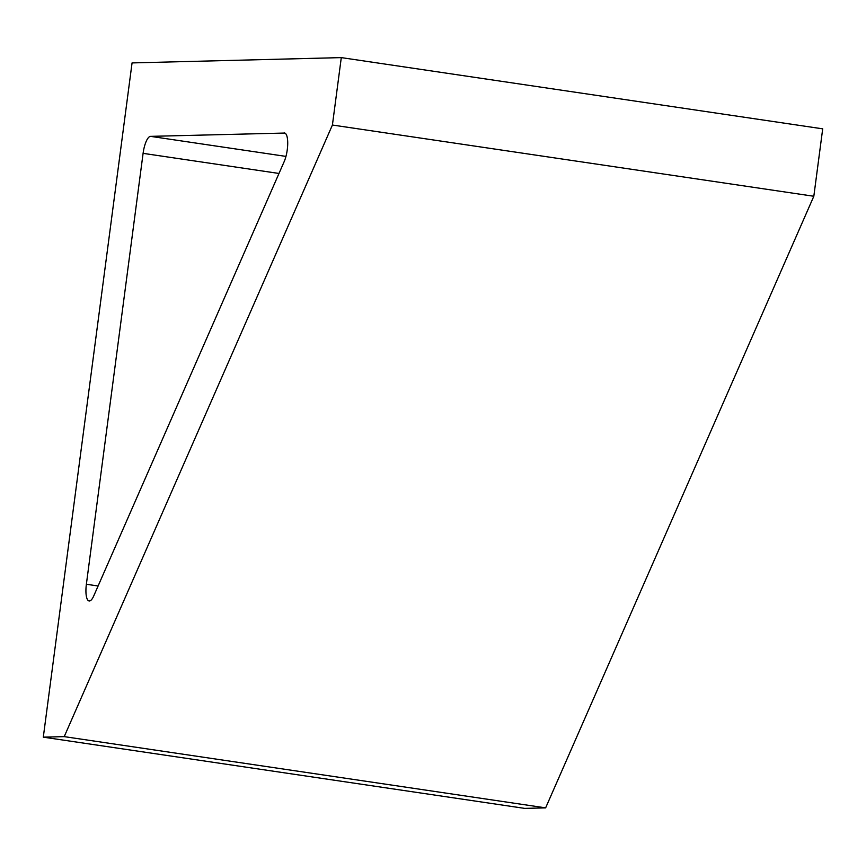 <?xml version="1.0" encoding="UTF-8"?>
<svg xmlns="http://www.w3.org/2000/svg" width="866" height="866" viewBox="0 0 866 866"><rect width="100%" height="100%" fill="white"/><g stroke="black" fill="none" stroke-linecap="round" stroke-linejoin="round"><path stroke-width="1.3" d="M284.254 132.974A17.028 5.164 -81.6 0 1 284.524 132.985A17.028 5.164 -81.6 0 1 287.718 143.669A17.028 5.164 -81.6 0 1 284.167 161.65L93.734 595.949A17.028 5.164 -81.6 0 1 89.111 600.961A17.028 5.164 -81.6 0 1 86.373 584.258L143.096 153.347A17.028 5.164 -81.6 0 1 150.543 136.363L284.795 133.05M822.7 128.839L813.823 196.257L545.634 807.859L524.709 808.389L43.3 737.161L132.065 62.915L341.291 57.611L822.7 128.839M341.291 57.611L332.414 125.029L813.823 196.257M332.414 125.029L64.225 736.63L43.3 737.161M64.225 736.63L545.634 807.859M150.543 136.363L285.953 156.4M143.096 153.347L278.993 173.46M86.373 584.258L98.096 585.99"/></g></svg>
